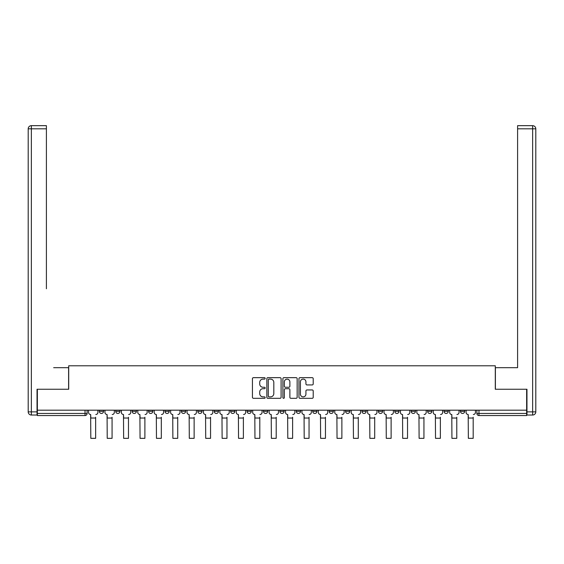 <?xml version="1.0" encoding="UTF-8"?>
<svg xmlns="http://www.w3.org/2000/svg" width="564" height="564" viewBox="0 0 564 564"><rect width="100%" height="100%" fill="white"/><g stroke="black" fill="none" stroke-linecap="round" stroke-linejoin="round"><path stroke-width="0.85" d="M265.165 378.381A0.726 0.726 0 0 0 264.438 377.661L253.469 377.661A1.036 1.036 0 0 0 252.432 378.691L252.432 397.282A1.036 1.036 0 0 0 253.469 398.318L264.438 398.318A0.726 0.726 0 0 0 265.165 397.592A0.726 0.726 0 0 0 264.438 396.873L263.021 396.873A3.306 3.306 0 0 1 259.715 393.566L259.715 392.015A3.306 3.306 0 0 1 263.021 388.709L264.438 388.709A0.726 0.726 0 0 0 265.165 387.99A0.726 0.726 0 0 0 264.438 387.264L263.021 387.264A3.306 3.306 0 0 1 259.715 383.957L259.715 382.406A3.306 3.306 0 0 1 263.021 379.107L264.438 379.107A0.726 0.726 0 0 0 265.165 378.381M427.632 411.346L427.632 410.19L427.632 411.346A2.108 2.108 0 0 0 429.733 413.454A2.108 2.108 0 0 1 427.632 411.346L431.841 411.346A2.108 2.108 0 0 1 429.733 413.454A2.108 2.108 0 0 0 431.841 411.346L431.841 410.19L431.841 411.346M279.892 410.19L279.892 411.346L284.108 411.346A2.108 2.108 0 0 1 282 413.454A2.108 2.108 0 0 1 279.892 411.346L279.892 410.19M230.648 410.19L230.648 411.346L234.857 411.346A2.108 2.108 0 0 1 232.756 413.454A2.108 2.108 0 0 1 230.648 411.346L230.648 410.19M197.823 410.19L197.823 411.346L202.032 411.346A2.108 2.108 0 0 1 199.924 413.454A2.108 2.108 0 0 1 197.823 411.346L197.823 410.19M181.404 410.19L181.404 411.346L185.612 411.346A2.108 2.108 0 0 1 183.511 413.454A2.108 2.108 0 0 1 181.404 411.346L181.404 410.19M148.579 410.19L148.579 411.346L152.788 411.346A2.108 2.108 0 0 1 150.68 413.454A2.108 2.108 0 0 1 148.579 411.346L148.579 410.19M312.188 384.937A1.036 1.036 0 0 0 313.217 383.908L313.217 378.691A1.036 1.036 0 0 0 312.188 377.661L299.999 377.661A1.036 1.036 0 0 0 298.962 378.691L298.962 397.282A1.036 1.036 0 0 0 299.999 398.318L312.188 398.318A1.036 1.036 0 0 0 313.217 397.282L313.217 390.979A1.036 1.036 0 0 0 312.188 389.95L306.971 389.95A1.036 1.036 0 0 0 305.935 390.979L305.935 394.109A2.764 2.764 0 0 1 303.171 396.873A2.764 2.764 0 0 1 300.408 394.109L300.408 381.87A2.764 2.764 0 0 1 303.171 379.107A2.764 2.764 0 0 1 305.935 381.87L305.935 383.908A1.036 1.036 0 0 0 306.971 384.937L312.188 384.937M37.358 410.19L37.358 389.252L68.709 389.252L68.709 365.782L495.291 365.782L495.291 389.252L526.642 389.252L526.642 410.19L37.358 410.19L37.358 413.454L87.124 413.454L87.124 410.19L87.124 413.454A2.108 2.108 0 0 1 85.023 415.555L37.358 415.555L37.358 413.454M281.098 378.691A1.036 1.036 0 0 0 280.061 377.661L267.879 377.661A1.036 1.036 0 0 0 266.842 378.691L266.842 397.282A1.036 1.036 0 0 0 267.879 398.318L280.061 398.318A1.036 1.036 0 0 0 281.098 397.282L281.098 378.691M283.939 377.661L296.121 377.661A1.036 1.036 0 0 1 297.157 378.691L297.157 397.282A1.036 1.036 0 0 1 296.121 398.318L290.911 398.318A1.036 1.036 0 0 1 289.875 397.282L289.875 389.745A1.036 1.036 0 0 0 288.846 388.709L285.384 388.709A1.036 1.036 0 0 0 284.348 389.745L284.348 397.592A0.726 0.726 0 0 1 283.629 398.318A0.726 0.726 0 0 1 282.902 397.592L282.902 378.691A1.036 1.036 0 0 1 283.939 377.661M476.876 410.19L476.876 413.454L526.642 413.454L526.642 415.555L478.977 415.555A2.108 2.108 0 0 1 476.876 413.454L476.876 410.19M526.642 410.19L526.642 413.454M464.666 410.19L464.666 411.346A2.108 2.108 0 0 1 462.565 413.454A2.108 2.108 0 0 1 460.457 411.346L464.666 411.346M460.457 410.19L460.457 411.346M444.044 410.19L444.044 411.346L448.253 411.346L448.253 410.19L448.253 411.346A2.108 2.108 0 0 1 446.152 413.454A2.108 2.108 0 0 1 444.044 411.346A2.108 2.108 0 0 0 446.152 413.454M411.212 410.19L411.212 411.346L415.421 411.346L415.421 410.19L415.421 411.346A2.108 2.108 0 0 1 413.32 413.454A2.108 2.108 0 0 1 411.212 411.346A2.108 2.108 0 0 0 413.32 413.454M399.009 411.346L399.009 410.19L399.009 411.346A2.108 2.108 0 0 1 396.908 413.454A2.108 2.108 0 0 1 394.8 411.346L399.009 411.346A2.108 2.108 0 0 1 396.908 413.454M394.8 410.19L394.8 411.346M382.596 410.19L382.596 411.346A2.108 2.108 0 0 1 380.488 413.454A2.108 2.108 0 0 1 378.388 411.346L382.596 411.346A2.108 2.108 0 0 1 380.488 413.454M378.388 410.19L378.388 411.346M366.177 410.19L366.177 411.346A2.108 2.108 0 0 1 364.076 413.454A2.108 2.108 0 0 1 361.968 411.346L366.177 411.346M361.968 410.19L361.968 411.346M349.765 410.19L349.765 411.346A2.108 2.108 0 0 1 347.657 413.454A2.108 2.108 0 0 1 345.556 411.346L349.765 411.346M345.556 410.19L345.556 411.346M333.352 410.19L333.352 411.346A2.108 2.108 0 0 1 331.244 413.454A2.108 2.108 0 0 1 329.143 411.346L333.352 411.346M329.143 410.19L329.143 411.346M316.933 410.19L316.933 411.346A2.108 2.108 0 0 1 314.832 413.454A2.108 2.108 0 0 1 312.724 411.346A2.108 2.108 0 0 0 314.832 413.454M312.724 410.19L312.724 411.346L316.933 411.346M300.52 410.19L300.52 411.346A2.108 2.108 0 0 1 298.412 413.454A2.108 2.108 0 0 1 296.311 411.346A2.108 2.108 0 0 0 298.412 413.454M296.311 410.19L296.311 411.346L300.52 411.346M284.108 410.19L284.108 411.346A2.108 2.108 0 0 1 282 413.454M267.688 410.19L267.688 411.346A2.108 2.108 0 0 1 265.588 413.454A2.108 2.108 0 0 1 263.48 411.346L267.688 411.346M263.48 410.19L263.48 411.346M251.276 410.19L251.276 411.346A2.108 2.108 0 0 1 249.168 413.454A2.108 2.108 0 0 1 247.067 411.346L251.276 411.346L251.276 410.19M247.067 410.19L247.067 411.346M234.857 410.19L234.857 411.346M218.444 410.19L218.444 411.346A2.108 2.108 0 0 1 216.343 413.454A2.108 2.108 0 0 1 214.235 411.346L218.444 411.346L218.444 410.19M214.235 410.19L214.235 411.346M202.032 410.19L202.032 411.346L202.032 410.19M185.612 411.346L185.612 410.19L185.612 411.346A2.108 2.108 0 0 1 183.511 413.454M169.2 410.19L169.2 411.346A2.108 2.108 0 0 1 167.092 413.454A2.108 2.108 0 0 1 164.991 411.346A2.108 2.108 0 0 0 167.092 413.454A2.108 2.108 0 0 0 169.2 411.346L169.2 410.19M164.991 410.19L164.991 411.346L169.2 411.346M152.788 410.19L152.788 411.346M136.368 410.19L136.368 411.346A2.108 2.108 0 0 1 134.267 413.454A2.108 2.108 0 0 1 132.159 411.346A2.108 2.108 0 0 0 134.267 413.454A2.108 2.108 0 0 0 136.368 411.346L132.159 411.346L132.159 410.19M115.747 410.19L115.747 411.346L119.956 411.346L119.956 410.19L119.956 411.346A2.108 2.108 0 0 1 117.848 413.454A2.108 2.108 0 0 1 115.747 411.346A2.108 2.108 0 0 0 117.848 413.454M99.334 410.19L99.334 411.346L103.543 411.346L103.543 410.19L103.543 411.346A2.108 2.108 0 0 1 101.435 413.454A2.108 2.108 0 0 1 99.334 411.346A2.108 2.108 0 0 0 101.435 413.454M85.023 410.19L85.023 415.555A2.108 2.108 0 0 0 87.124 413.454M269.014 379.107A0.726 0.726 0 0 0 268.288 379.826L268.288 396.147A0.726 0.726 0 0 0 269.014 396.873L270.508 396.873A3.306 3.306 0 0 0 273.815 393.566L273.815 382.406A3.306 3.306 0 0 0 270.508 379.107L269.014 379.107M289.875 381.92A2.764 2.764 0 0 0 287.111 379.156A2.764 2.764 0 0 0 284.348 381.92L284.348 386.234A1.036 1.036 0 0 0 285.384 387.264L288.846 387.264A1.036 1.036 0 0 0 289.875 386.234L289.875 381.92M88.548 412.397L88.548 410.19L88.548 412.397A2.108 2.108 0 0 0 90.649 414.505L90.811 417.24M90.649 414.505L90.811 438.334L95.647 438.334L95.647 417.24M97.91 412.397L97.91 410.19L97.91 412.397A2.108 2.108 0 0 1 95.809 414.505M104.96 412.397L104.96 410.19L104.96 412.397A2.108 2.108 0 0 0 107.068 414.505L107.223 417.24M107.068 414.505L107.223 438.334L112.067 438.334L112.067 417.24M114.323 412.397L114.323 410.19L114.323 412.397A2.108 2.108 0 0 1 112.222 414.505M121.373 412.397L121.373 410.19L121.373 412.397A2.108 2.108 0 0 0 123.481 414.505L123.636 417.24M123.481 414.505L123.636 438.334L128.479 438.334L128.479 417.24M130.742 412.397L130.742 410.19L130.742 412.397A2.108 2.108 0 0 1 128.634 414.505M37.041 411.875L37.041 415.026L31.358 415.026A3.158 3.158 0 0 1 28.2 411.875L28.2 128.818L31.358 128.818L31.358 125.666L46.403 125.666L46.403 128.818L31.358 128.818L31.358 411.875L37.041 411.875L37.041 389.252L68.604 389.252L68.604 367.679L53.665 367.679M46.403 128.818L46.403 288.761M31.358 125.666A3.158 3.158 0 0 0 28.2 128.818A3.158 3.158 0 0 1 31.358 125.666M510.335 367.679L517.597 367.679L517.597 125.666L532.642 125.666L517.597 125.666M526.959 411.875L532.642 411.875L532.642 128.818L535.8 128.818A3.158 3.158 0 0 0 532.642 125.666A3.158 3.158 0 0 1 535.8 128.818A3.158 3.158 0 0 0 532.642 125.666A3.158 3.158 0 0 1 535.8 128.818L535.8 411.875A3.158 3.158 0 0 1 532.642 415.026L526.959 415.026L526.959 389.252L495.396 389.252L495.396 367.679L517.597 367.679L517.597 288.761M532.642 415.026A3.158 3.158 0 0 0 535.8 411.875L532.642 411.875L532.642 415.026M137.792 412.397L137.792 410.19L137.792 412.397A2.108 2.108 0 0 0 139.893 414.505L140.055 417.24M139.893 414.505L140.055 438.334L144.892 438.334L144.892 417.24M147.155 412.397L147.155 410.19L147.155 412.397A2.108 2.108 0 0 1 145.054 414.505M154.205 412.397L154.205 410.19L154.205 412.397A2.108 2.108 0 0 0 156.313 414.505L156.468 417.24M156.313 414.505L156.468 438.334L161.311 438.334L161.311 417.24M163.567 412.397L163.567 410.19L163.567 412.397A2.108 2.108 0 0 1 161.466 414.505M170.617 412.397L170.617 410.19L170.617 412.397A2.108 2.108 0 0 0 172.725 414.505L172.88 417.24M172.725 414.505L172.88 438.334L177.723 438.334L177.723 417.24M179.987 412.397L179.987 410.19L179.987 412.397A2.108 2.108 0 0 1 177.879 414.505M187.036 412.397L187.036 410.19L187.036 412.397A2.108 2.108 0 0 0 189.137 414.505L189.3 417.24M189.137 414.505L189.3 438.334L194.136 438.334L194.136 417.24M196.399 412.397L196.399 410.19L196.399 412.397A2.108 2.108 0 0 1 194.298 414.505M203.449 412.397L203.449 410.19L203.449 412.397A2.108 2.108 0 0 0 205.557 414.505L205.712 417.24M205.557 414.505L205.712 438.334L210.555 438.334L210.555 417.24M212.818 412.397L212.818 410.19L212.818 412.397A2.108 2.108 0 0 1 210.71 414.505M219.868 412.397L219.868 410.19L219.868 412.397A2.108 2.108 0 0 0 221.969 414.505L222.124 417.24M221.969 414.505L222.124 438.334L226.968 438.334L226.968 417.24M229.231 412.397L229.231 410.19L229.231 412.397A2.108 2.108 0 0 1 227.123 414.505M236.281 412.397L236.281 410.19L236.281 412.397A2.108 2.108 0 0 0 238.382 414.505L238.544 417.24M238.382 414.505L238.544 438.334L243.38 438.334L243.38 417.24M245.643 412.397L245.643 410.19L245.643 412.397A2.108 2.108 0 0 1 243.542 414.505M252.693 412.397L252.693 410.19L252.693 412.397A2.108 2.108 0 0 0 254.801 414.505L254.956 417.24M254.801 414.505L254.956 438.334L259.8 438.334L259.8 417.24M262.063 412.397L262.063 410.19L262.063 412.397A2.108 2.108 0 0 1 259.955 414.505M269.113 412.397L269.113 410.19L269.113 412.397A2.108 2.108 0 0 0 271.213 414.505L271.376 417.24M271.213 414.505L271.376 438.334L276.212 438.334L276.212 417.24M278.475 412.397L278.475 410.19L278.475 412.397A2.108 2.108 0 0 1 276.367 414.505M285.525 412.397L285.525 410.19L285.525 412.397A2.108 2.108 0 0 0 287.633 414.505L287.788 417.24M287.633 414.505L287.788 438.334L292.624 438.334L292.624 417.24M294.887 412.397L294.887 410.19L294.887 412.397A2.108 2.108 0 0 1 292.786 414.505M301.937 412.397L301.937 410.19L301.937 412.397A2.108 2.108 0 0 0 304.045 414.505L304.2 417.24M304.045 414.505L304.2 438.334L309.044 438.334L309.044 417.24M311.307 412.397L311.307 410.19L311.307 412.397A2.108 2.108 0 0 1 309.199 414.505M318.357 412.397L318.357 410.19L318.357 412.397A2.108 2.108 0 0 0 320.458 414.505L320.62 417.24M320.458 414.505L320.62 438.334L325.456 438.334L325.456 417.24M327.719 412.397L327.719 410.19L327.719 412.397A2.108 2.108 0 0 1 325.618 414.505M334.769 412.397L334.769 410.19L334.769 412.397A2.108 2.108 0 0 0 336.877 414.505L337.032 417.24M336.877 414.505L337.032 438.334L341.876 438.334L341.876 417.24M344.132 412.397L344.132 410.19L344.132 412.397A2.108 2.108 0 0 1 342.031 414.505M351.182 412.397L351.182 410.19L351.182 412.397A2.108 2.108 0 0 0 353.29 414.505L353.445 417.24M353.29 414.505L353.445 438.334L358.288 438.334L358.288 417.24M360.551 412.397L360.551 410.19L360.551 412.397A2.108 2.108 0 0 1 358.443 414.505M367.601 412.397L367.601 410.19L367.601 412.397A2.108 2.108 0 0 0 369.702 414.505L369.864 417.24M369.702 414.505L369.864 438.334L374.7 438.334L374.7 417.24M376.964 412.397L376.964 410.19L376.964 412.397A2.108 2.108 0 0 1 374.863 414.505M384.014 412.397L384.014 410.19L384.014 412.397A2.108 2.108 0 0 0 386.121 414.505L386.277 417.24M386.121 414.505L386.277 438.334L391.12 438.334L391.12 417.24M393.383 412.397L393.383 410.19L393.383 412.397A2.108 2.108 0 0 1 391.275 414.505M400.433 412.397L400.433 410.19L400.433 412.397A2.108 2.108 0 0 0 402.534 414.505L402.689 417.24M402.534 414.505L402.689 438.334L407.532 438.334L407.532 417.24M409.795 412.397L409.795 410.19L409.795 412.397A2.108 2.108 0 0 1 407.687 414.505M416.845 412.397L416.845 410.19L416.845 412.397A2.108 2.108 0 0 0 418.946 414.505L419.108 417.24M418.946 414.505L419.108 438.334L423.945 438.334L423.945 417.24M426.208 412.397L426.208 410.19L426.208 412.397A2.108 2.108 0 0 1 424.107 414.505M433.258 412.397L433.258 410.19L433.258 412.397A2.108 2.108 0 0 0 435.366 414.505L435.521 417.24M435.366 414.505L435.521 438.334L440.364 438.334L440.364 417.24M442.627 412.397L442.627 410.19L442.627 412.397A2.108 2.108 0 0 1 440.519 414.505M449.677 412.397L449.677 410.19L449.677 412.397A2.108 2.108 0 0 0 451.778 414.505L451.933 417.24M451.778 414.505L451.933 438.334L456.777 438.334L456.777 417.24M459.04 412.397L459.04 410.19L459.04 412.397A2.108 2.108 0 0 1 456.932 414.505M466.09 412.397L466.09 410.19L466.09 412.397A2.108 2.108 0 0 0 468.19 414.505L468.353 417.24M468.19 414.505L468.353 438.334L473.189 438.334L473.189 417.24M475.452 412.397L475.452 410.19L475.452 412.397A2.108 2.108 0 0 1 473.351 414.505M478.977 410.19L478.977 415.555M95.647 418.03L90.811 418.03M31.358 415.026L31.358 411.875L28.2 411.875M532.642 125.666L532.642 128.818L517.597 128.818M112.067 418.03L107.223 418.03M128.479 418.03L123.636 418.03M144.892 418.03L140.055 418.03M161.311 418.03L156.468 418.03M177.723 418.03L172.88 418.03M194.136 418.03L189.3 418.03M210.555 418.03L205.712 418.03M226.968 418.03L222.124 418.03M243.38 418.03L238.544 418.03M259.8 418.03L254.956 418.03M276.212 418.03L271.376 418.03M292.624 418.03L287.788 418.03M309.044 418.03L304.2 418.03M325.456 418.03L320.62 418.03M341.876 418.03L337.032 418.03M358.288 418.03L353.445 418.03M374.7 418.03L369.864 418.03M391.12 418.03L386.277 418.03M407.532 418.03L402.689 418.03M423.945 418.03L419.108 418.03M440.364 418.03L435.521 418.03M456.777 418.03L451.933 418.03M473.189 418.03L468.353 418.03"/></g></svg>
